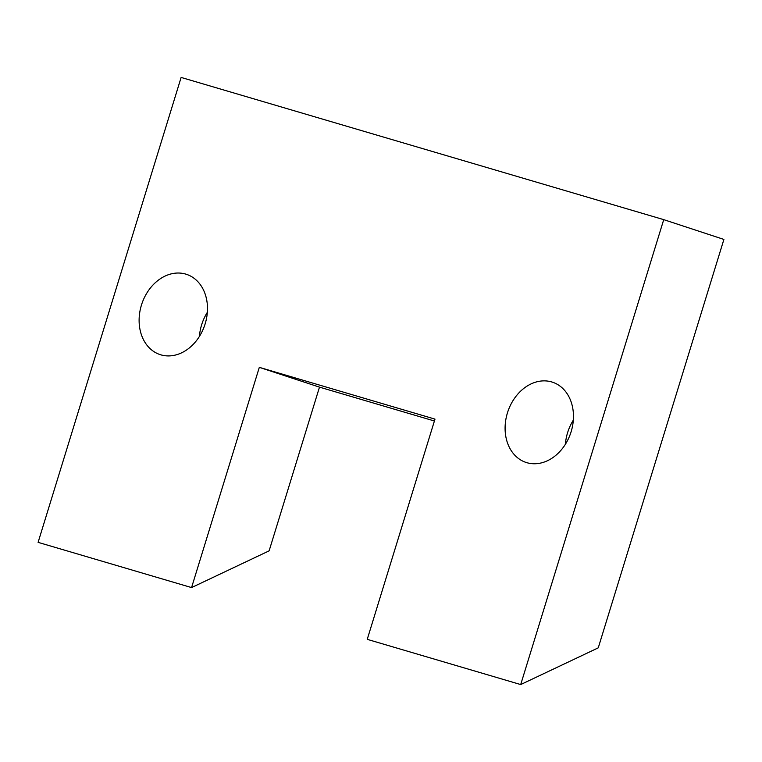 <?xml version="1.0" encoding="UTF-8"?>
<svg xmlns="http://www.w3.org/2000/svg" width="762" height="762" viewBox="0 0 762 762"><rect width="100%" height="100%" fill="white"/><g stroke="black" fill="none" stroke-linecap="round" stroke-linejoin="round"><path stroke-width="1.14" d="M507.425 412.928A42.243 33.204 -71.8 0 0 526.075 462.448A42.243 33.204 -71.8 0 0 571.129 431.702A42.243 33.204 -71.8 0 0 552.469 382.181A42.243 33.204 -71.8 0 0 507.425 412.928M573.319 420.157A42.243 33.204 -71.8 0 0 567.585 432.711A42.243 33.204 -71.8 0 0 565.394 444.256M141.446 305.086A42.243 33.204 -71.8 0 0 160.106 354.606A42.243 33.204 -71.8 0 0 205.149 323.86A42.243 33.204 -71.8 0 0 186.5 274.339A42.243 33.204 -71.8 0 0 141.446 305.086M207.35 312.306A42.243 33.204 -71.8 0 0 201.616 324.869A42.243 33.204 -71.8 0 0 199.425 336.413M663.731 219.647L723.9 239.43L598.256 647.843L520.703 684.562L663.731 219.647L181.127 77.438L38.1 542.353L191.567 587.578L259.318 367.351L319.488 387.134L434.407 420.995M191.567 587.578L269.119 550.85L319.488 387.134M259.318 367.351L434.988 419.119L367.236 639.347L520.703 684.562"/></g></svg>
